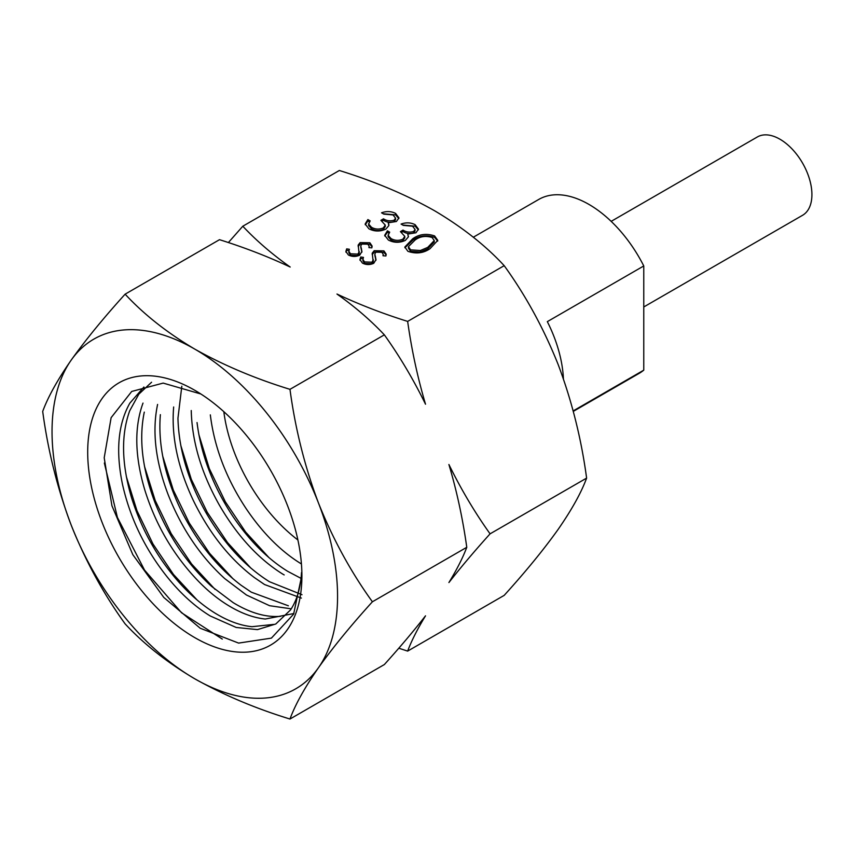<?xml version="1.0" encoding="UTF-8"?>
<svg xmlns="http://www.w3.org/2000/svg" width="854" height="854" viewBox="0 0 854 854"><rect width="100%" height="100%" fill="white"/><g stroke="black" fill="none" stroke-linecap="round" stroke-linejoin="round"><path stroke-width="1.28" d="M643.767 306.97L802.546 215.304A45.23 26.111 -120 0 0 809.485 179.062A45.23 26.111 -120 0 0 779.937 139.213A45.23 26.111 -120 0 0 757.327 136.971L611.165 221.357M573.173 410.913L643.767 370.156A100.409 57.976 60 0 1 639.155 373.358L573.301 411.382M563.416 378.877A100.409 57.976 -120 0 0 547.329 321.638L643.767 265.957A100.409 57.976 60 0 0 588.95 204.416A100.409 57.976 60 0 0 538.746 199.441L473.319 237.22M643.767 370.156L643.767 265.957M297.897 539.974A126.168 72.836 60 0 1 223.823 411.681M434.515 210.714C406.28 194.787 374.554 181.379 339.337 170.49L242.803 226.225C256.435 240.732 272.223 254.332 290.189 267.035C268.028 256.606 244.468 247.489 219.499 239.686L125.122 294.171C143.974 314.496 167.203 332.814 194.797 349.115C223.428 365.213 255.154 378.621 289.976 389.339L384.353 334.853C370.721 320.346 354.922 306.746 336.967 294.043C359.128 304.472 382.688 313.599 407.657 321.403L504.191 265.669C485.627 245.568 462.398 227.249 434.515 210.714M360.719 256.99L363.462 257.385L362.929 259.413L364.53 261.911L371.949 262.221L373.326 259.733L373.219 262.125L372.227 253.158L374.191 250.713L383.926 250.873L386.179 254.161L385.901 255.976L383.008 255.752L383.19 254.225L381.642 251.951L376.091 251.716L374.81 254.012L375.995 259.616L373.742 263.299C369.931 265.018 366.163 264.964 362.448 263.117L359.95 259.595L360.719 256.99L360.719 258.452L362.993 258.783M372.184 253.617L372.227 254.161M374.81 255.154L375.952 260.289M403.344 225.392L401.07 224.079C406.056 222.286 410.753 222.488 415.129 224.677L418.46 229.128L415.951 232.768L407.764 234.071L408.351 236.91L405.351 240.39C399.576 243.006 393.918 242.899 388.378 240.049L384.695 235.266L387.406 230.836L389.68 232.149L388.154 235.33L391.025 238.565C394.772 240.679 398.722 240.892 402.853 239.195L404.785 236.355L400.419 231.594L403.024 230.089C406.216 232.171 409.771 232.63 413.678 231.445L415.065 229.416L412.557 226.203L403.344 225.392M408.447 236.12L408.351 236.91M388.154 236.163L388.132 234.989L388.154 236.793L391.025 240.027C394.772 242.152 398.722 242.355 402.853 240.668L404.785 237.818L404.785 236.355M383.82 214.119L381.546 212.806C386.542 211.013 391.228 211.216 395.605 213.404L398.946 217.855L396.427 221.496L388.239 222.798L388.826 225.637L385.827 229.118C380.051 231.733 374.394 231.626 368.864 228.776L365.17 223.994L367.882 219.563L370.156 220.887L368.64 224.058L371.501 227.292C375.248 229.416 379.197 229.619 383.329 227.922L385.261 225.082L380.895 220.321L383.499 218.816C386.702 220.898 390.257 221.357 394.153 220.172L395.551 218.144L393.032 214.93L383.82 214.119M388.922 224.848L388.239 222.798M368.64 224.89L368.608 223.716L368.64 225.52L371.501 228.765C375.248 230.879 379.197 231.092 383.329 229.395L385.261 226.545L385.261 225.082M412.77 238.736C419.229 234.145 426.509 233.206 434.611 235.928L437.771 240.348L430.021 248.695C423.424 253.232 416.058 254.108 407.924 251.332L404.828 247.03L412.77 238.736L412.77 240.198C419.229 235.608 426.509 234.669 434.611 237.391L437.707 241.084M346.66 248.877L349.403 249.272L348.87 251.3L350.482 253.798L357.901 254.108L359.267 251.62L359.16 254.001L358.178 245.045L360.132 242.6L369.867 242.749L372.12 246.048L371.842 247.863L368.949 247.628L369.131 246.112L367.583 243.838L362.043 243.603L360.751 245.888L361.936 251.492L359.694 255.175C355.872 256.905 352.104 256.84 348.4 255.004L345.891 251.482L346.66 248.877L346.66 250.339L348.934 250.67M358.136 245.493L358.178 246.037M360.751 247.041L361.893 252.176M289.976 389.339C295.26 428.74 304.75 466.594 318.435 502.921A201.896 116.571 60 0 1 318.435 667.775C304.729 687.566 295.238 704.657 289.976 719.036L384.353 664.551C399.853 647.375 413.571 631.138 425.516 615.83C417.478 629.014 411.521 640.767 407.657 651.1L504.191 595.366C525.808 571.507 543.795 549.506 558.153 529.373C571.86 509.582 581.35 492.491 586.613 478.101C581.318 438.71 571.838 400.846 558.153 364.519C543.752 328.502 525.765 295.559 504.191 265.669M289.976 719.036C255.154 708.329 223.428 694.91 194.797 678.813C167.203 662.512 143.974 644.194 125.122 623.868C103.505 593.904 85.517 560.95 71.16 525.007C57.453 488.595 47.963 450.741 42.7 411.425C47.984 397.003 57.474 379.913 71.16 360.164A201.896 116.571 60 0 1 194.797 349.115A201.896 116.571 60 0 1 318.435 502.921C332.825 538.938 350.813 571.892 372.397 601.782C350.77 625.64 332.782 647.631 318.435 667.775A201.896 116.571 60 0 1 194.797 678.813A201.896 116.571 60 0 1 71.16 525.007A201.896 116.571 60 0 1 71.16 360.164C85.56 339.977 103.547 317.976 125.122 294.171M300.832 563.608C280.72 551.14 262.53 532.875 246.24 508.781C226.299 478.678 214.322 447.379 210.33 414.873M284.179 574.923L282.695 574.08C258.207 558.729 237.038 535.639 219.19 504.81C201.309 472.977 192.001 441.55 191.243 410.528M197.039 422.549C201.096 455.011 213.062 486.321 232.95 516.457C249.261 540.518 267.473 558.783 287.574 571.262L300.672 578.179M301.387 598.088L264.569 584.542L254.375 577.571C229.512 558.783 209.113 532.971 193.175 500.156C177.696 467.223 171.195 436.159 173.661 406.984M301.996 594.704L269.458 581.723C244.938 566.33 223.748 543.251 205.899 512.485C188.093 480.642 178.774 449.215 177.952 418.204L181.817 386.211M291.246 608.827L269.597 605.71L246.443 595.003L224.73 578.585C200.434 556.424 181.624 528.583 168.313 495.064C155.492 461.534 151.916 431.323 157.595 404.433M288.374 605.796L251.322 592.185L241.084 585.246C216.275 566.394 195.876 540.593 179.884 507.831C164.48 474.899 157.979 443.845 160.371 414.66M293.915 613.524L265.284 619.022C253.531 617.837 241.212 613.321 228.317 605.475C216.905 598.526 205.953 589.399 195.449 578.105C172.124 552.912 155.214 523.47 144.742 489.769C134.761 456.1 134.185 427.203 143.002 403.099M144.294 412.108C138.7 438.935 142.276 469.134 155.022 502.739C168.441 536.248 187.25 564.088 211.44 586.26L233.195 602.657C250.158 612.969 265.925 617.527 280.496 616.321M301.505 572.554C300.619 587.755 296.968 600.202 290.552 609.895L275.81 623.975L257.47 629.622L236.163 627.455L210.191 615.947C194.723 606.457 180.215 593.242 166.679 576.29C144.785 548.578 130.064 517.994 122.528 484.528C115.589 451.264 118.033 424.139 129.84 403.152L143.91 387.022M151.585 382.229L138.828 394.164L129.712 410.774C120.98 434.857 121.567 463.743 131.452 497.444C142.052 531.156 158.951 560.608 182.158 585.78C192.79 596.999 203.754 606.116 215.059 613.129C227.869 620.965 240.177 625.491 251.994 626.697L273.536 624.423M194.797 390.289A151.468 87.45 60 0 1 301.9 575.799A151.468 87.45 60 0 1 194.797 637.639A151.468 87.45 60 0 1 87.695 452.129A151.468 87.45 60 0 1 194.797 390.289M200.871 393.993L163.167 383.094L131.708 391.452L111.127 417.67L104.209 457.776L111.927 505.76L132.829 554.662L163.797 597.448L200.22 628.256L238.618 643.094L271.401 638.119L293.605 614.175L301.889 575.02M228.37 242.568L242.803 226.225M407.657 651.1L398.786 648.218M490.079 533.835C474.578 551.011 460.85 567.259 448.905 582.556C456.954 569.372 462.9 557.619 466.775 547.297C462.804 518.88 456.858 491.274 448.905 464.491C461.075 489.331 474.792 512.453 490.079 533.835L586.613 478.101M372.397 601.782L466.775 547.297M407.657 321.403C411.617 349.82 417.574 377.415 425.516 404.198C413.357 379.357 399.629 356.246 384.353 334.853M395.605 213.404L395.605 214.877L398.85 218.581M383.179 213.746L395.605 214.877M367.882 219.563L367.882 221.037L369.323 221.869M365.245 224.741L367.882 221.037M371.501 227.292L371.501 228.765M383.329 227.922L383.329 229.395M382.069 221.101L383.499 220.279C386.702 222.371 390.257 222.819 394.153 221.645L395.551 219.606L395.551 218.144M383.499 218.816L383.499 220.279M394.153 220.172L394.153 221.645M415.129 224.677L415.129 226.15L418.375 229.854M402.704 225.018L415.129 226.15M407.764 234.071L408.351 236.868M387.406 230.836L387.406 232.299L388.848 233.142M384.77 236.003L387.406 232.299M391.025 238.565L391.025 240.027M402.853 239.195L402.853 240.668M401.593 232.373L403.024 231.551C406.216 233.633 409.771 234.092 413.678 232.907L415.065 230.879L415.065 229.416M403.024 230.089L403.024 231.551M413.678 231.445L413.678 232.907M434.611 235.928L434.611 237.391M404.903 247.767L412.77 240.198M408.415 246.667L408.415 248.13L410.603 251.332L420.403 251.962L427.747 248.834L434.248 242.013L434.248 240.55L432.081 237.476C425.655 235.533 419.976 236.387 415.055 240.049L408.415 246.667L410.603 249.87L420.403 250.5L427.747 247.372L434.248 240.55M410.603 251.332L410.603 249.87M420.403 251.962L420.403 250.5M427.747 248.834L427.747 247.372M364.53 261.911L364.53 263.384L371.949 263.694L373.219 262.125M362.929 259.413L362.929 260.876L364.53 263.384M371.949 262.221L371.949 263.694M374.191 250.713L374.191 252.186L383.926 252.336L386.125 254.962M372.227 254.62L374.191 252.186M383.926 250.873L383.926 252.336M383.19 255.762L383.19 254.225M375.514 256.744L375.514 258.218M360.014 260.31L360.719 258.452M350.482 253.798L350.482 255.261L357.901 255.57L359.16 254.001M348.87 251.3L348.87 252.763L350.482 255.261M357.901 254.108L357.901 255.57M360.132 242.6L360.132 244.063L369.867 244.223L372.066 246.849M358.178 246.507L360.132 244.063M369.867 242.749L369.867 244.223M369.131 247.649L369.131 246.112M361.455 248.631L361.455 250.094M345.966 252.197L346.66 250.339M222.296 639.07L181.56 612.777L144.54 570.109L117.404 517.417L104.348 463.028M197.06 599.946L173.437 574.411L152.994 544.019L136.971 510.703L126.317 476.511M215.101 589.42L191.563 563.95L171.195 533.633L155.172 500.444L144.507 466.369M232.982 578.766L209.572 553.307L189.31 523.107L173.319 490.079L162.698 456.143M250.862 568.102L227.506 542.557L207.266 512.336L191.296 479.318L180.781 445.393M269.031 557.683L245.621 532.042L225.307 501.736L209.315 468.611L198.865 434.59"/></g></svg>
